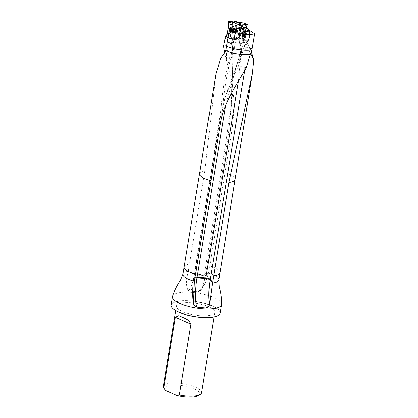 <?xml version="1.0" encoding="UTF-8"?>
<svg xmlns="http://www.w3.org/2000/svg" width="418" height="418" viewBox="0 0 418 418"><rect width="100%" height="100%" fill="white"/><g stroke="black" fill="none" stroke-linecap="round" stroke-linejoin="round"><path stroke-width="0.31" stroke-dasharray="2.09 1.57" d="M208.66 272.473L205.494 274.83L205.374 275.561L208.54 273.205L232.225 128.451L234.472 106.015L232.251 83.443L224.586 52.752M224.194 43.08A17.984 5.439 -170.7 0 1 248.705 45.614L251.296 51.566M250.633 53.363L249.65 51.545C247.801 53.969 245.679 49.611 245.063 48.049L244.713 70.679M246.306 27.949L245.533 30.446L245.22 36.491L246.097 40.086L248.705 45.614M241.907 26.668L239.822 33.999A12.425 8.992 -100.1 0 0 239.284 37.359L242.346 36.815L242.403 37.986L243.61 41.027L249.65 51.545M172.571 296.252A24.85 7.514 -170.7 0 1 179.186 292.72A24.85 7.514 -170.7 0 1 206.158 294.894A24.85 7.514 -170.7 0 1 221.566 304.273M187.917 290.092C185.367 283.221 186.449 279.245 188.293 271.256L194.276 274.495A23.403 4.791 95.5 0 1 187.917 290.092L189.03 290.959L188.534 290.823M197.468 291.769L189.03 290.959A24.207 4.953 95.5 0 0 189.443 291.09A24.207 4.953 95.5 0 0 195.739 274.887L204.177 275.697A24.207 4.953 95.5 0 1 197.886 291.9A24.207 4.953 95.5 0 1 197.468 291.769L199.015 291.158L205.295 283.164L201.283 289.632A23.403 4.791 95.5 0 1 199.015 291.158M218.797 280.029A18.173 5.497 -170.7 0 0 208.54 273.205L205.295 283.164M182.932 274.156A18.173 5.497 -170.7 0 1 187.828 271.334A18.173 5.497 -170.7 0 1 188.293 271.256L204.867 170.805L215.913 73.939M225.177 51.827L226.629 47.84C227.052 43.958 228.73 34.835 229.304 34.819L230.605 27.269M232.147 43.132L232.533 43.268C233.045 43.785 233.207 43.817 233.025 43.357L232.445 48.692L231.332 105.231L222.804 161.944L204.297 274.966L205.494 274.83L228.071 137.02L232.978 90.591L231.629 43.665L232.147 43.132L230.861 43.441L226.76 45.64M228.05 37.667L229.999 38.79A0.93 0.69 -94.6 0 0 230.187 38.858L234.32 39.574L238.218 39.255A0.93 0.69 -94.6 0 0 238.657 37.735A2.174 1.609 85.4 0 1 238.276 35.781L239.76 27.039A2.174 1.609 85.4 0 1 240.721 25.576A0.93 0.69 -94.6 0 0 241.134 24.949L241.217 24.443M241.097 24.38L237.476 22.52L232.957 21.731L229.681 36.063L226.525 36.079M232.957 21.731L237.758 22.154M224.978 38.592A18.173 5.497 -170.7 0 1 246.097 40.086M229.681 36.063L233.876 38.472A0.93 0.69 -94.6 0 0 234.064 38.545L238.088 39.25L234.205 39.564L234.717 38.059L234.456 37.301A2.174 1.609 85.4 0 1 234.404 36.094L236.201 25.817A0.93 0.69 -94.6 0 0 236.389 25.488M235 32.379A1.552 0.34 -170.4 0 1 235.245 32.614L236.363 25.932L240.721 25.576A2.174 1.609 -94.6 0 0 239.76 27.039L238.276 35.781A2.174 1.609 -94.6 0 0 238.276 36.721L237.936 38.728L234.143 38.08L230.511 36.032L230.37 34.38L227.611 34.731C229.054 34.814 227.115 36.679 226.441 36.601L226.436 36.601M236.264 25.435L236.201 25.817M242.403 37.986L240.298 44.287L240.235 46.325A1.552 0.35 -24.1 0 1 240.204 46.288A1.552 0.35 -24.1 0 1 240.564 45.844L240.235 46.325L240.637 46.006C241.061 43.221 242.241 41.915 244.196 42.087L246.782 42.417L252.138 49.481M249.896 30.733L249.614 36.439L247.827 41.638L243.485 40.593L239.666 38.054L239.697 31.778L236.949 32.526L236.682 37.74L236.949 32.526L238.197 28.314L241.358 27.452L250.1 31.475L249.849 36.413L248.057 41.643L243.689 40.588L239.848 38.038L239.718 34.798A1.552 0.601 -164.1 0 1 239.394 34.266A1.552 0.601 -164.1 0 1 239.822 33.999L242.879 33.456L244.739 27.332M242.586 28.743L245.23 27.907L242.038 27.128L241.583 26.595L239.394 34.266L238.866 37.557A1.552 0.324 2.7 0 0 239.362 37.819A10.873 7.869 79.9 0 1 239.681 35.473M245.23 27.907L246.5 28.461L243.558 29.396M249.896 30.655L246.5 28.461M241.358 27.452L240.084 31.925L239.718 34.798M234.08 39.543A10.873 8.052 -94.6 0 1 233.228 41.868L232.533 43.268C233.045 43.785 233.207 43.817 233.025 43.357L233.035 42.861C232.957 40.64 232.1 38.425 230.454 36.204L229.304 34.819M220.145 313.098A24.85 7.514 9.3 0 0 205.269 303.52A24.85 7.514 9.3 0 0 177.796 301.211A24.85 7.514 9.3 0 0 171.103 305.067M218.41 315.297A24.693 7.467 9.3 0 0 208.572 304.753A24.693 7.467 9.3 0 0 177.885 301.404A24.693 7.467 9.3 0 0 172.044 307.705M209.528 315.381A19.411 5.868 9.3 0 0 214.753 312.366A19.411 5.868 9.3 0 0 196.549 303.437A19.411 5.868 9.3 0 0 176.448 306.091A19.411 5.868 9.3 0 0 188.063 313.573A19.411 5.868 9.3 0 0 209.528 315.381M201.596 392.716A19.411 5.868 9.3 0 0 183.392 383.787A19.411 5.868 9.3 0 0 163.292 386.441M198.639 395.47A17.854 5.397 9.3 0 0 183.074 385.715A17.854 5.397 9.3 0 0 165.214 389.994M233.228 41.868A1.552 0.658 -153.7 0 1 233.578 42.636L233.025 43.357M242.346 36.815L242.863 33.518L245.533 30.446M235.789 28.236A1.944 1.437 -94.6 0 0 235.245 28.142A1.944 1.437 -94.6 0 0 233.991 29.558A1.944 1.437 -94.6 0 0 235.559 32.008A1.944 1.437 -94.6 0 0 236.839 30.331A1.944 1.437 -94.6 0 0 235.789 28.236M239.848 38.038L236.938 38.304L240.407 40.614L236.938 38.304L236.682 37.74L236.938 38.304L239.666 38.054M246.296 31.611L246.077 36.559L246.28 31.883L250.1 31.475M248.391 41.356L244.713 41.283L246.03 36.821L244.378 41.575L240.611 40.703L244.378 41.575L244.713 41.283L248.161 41.351M241.238 36.225A1.651 1.197 79.9 0 1 240.308 34.151A1.651 1.197 79.9 0 1 241.745 33.121A1.651 1.197 79.9 0 1 242.675 35.196A1.651 1.197 79.9 0 1 241.238 36.225M238.197 28.314L246.28 31.883M230.861 43.441L231.624 43.655L231.541 43.206M231.661 44.412L230.114 43.838M233.134 44.162A2.33 0.319 -83.2 0 0 232.638 45.437L231.75 44.601M225.861 50.484L227.465 50.264L226.504 53.039C225.61 55.26 225.61 57.35 226.504 59.309L229.978 57.303C225.276 73.636 222.298 90.737 221.044 108.607L212.443 163.569L194.276 274.495L195.739 274.887L222.48 109.506C223.964 91.505 226.744 74.164 230.82 57.47C231.044 56.696 230.762 56.639 229.978 57.303M233.176 49.157L233.38 49.773L233.751 49.219L233.861 46.889L233.176 49.157A3.882 2.226 86.5 0 0 233.322 48.19M227.465 50.264L226.598 48.044M226.509 59.309L226.504 53.039M232.669 45.708L230.82 57.47M194.474 280.65L193.921 277.803L220.448 116.768C224.095 99.568 230.078 82.722 238.401 66.243L244.049 47.286L251.589 48.786M246.374 67.611L236.452 65.71L236.823 64.968L225.574 105.681M244.352 42.437L244.096 45.505L241.839 47.38L240.836 46.884L240.684 44.538L241.338 41.126L242.367 40.274L243.61 41.027M244.096 45.505L245.063 48.049M244.196 42.087C242.832 43.023 242.158 44.543 242.168 46.638L242.686 46.743L244.509 45.755L245.329 44.271L244.791 42.145M245.329 44.271L249.149 45.572M246.782 42.417L245.418 44.308M242.686 46.743L244.049 47.286M194.37 281.309L193.921 277.672L220.276 117.437L224.56 99.609L227.57 89.896L236.452 65.71M238.448 81.233L241.421 50.374L240.481 53.802L241.839 47.861L236.823 64.968M241.421 50.374L241.839 47.38M242.168 46.638L241.839 47.861M241.876 47.736C241.912 50.714 241.322 54.016 240.115 57.642C239.833 61.007 236.463 65.192 237.043 64.252L240.998 50.85M242.67 35.169A1.583 1.144 -100.1 0 0 241.254 33.106A1.583 1.144 -100.1 0 0 240.407 34.866A1.583 1.144 -100.1 0 0 241.813 36.225A1.583 1.144 -100.1 0 0 242.67 35.169M245.653 35.122A2.68 1.938 -100.1 0 0 243.26 31.637A2.68 1.938 -100.1 0 0 242.205 32.379A2.68 1.938 -100.1 0 0 242.952 36.58A2.68 1.938 -100.1 0 0 244.206 36.909A2.68 1.938 -100.1 0 0 245.653 35.122M246.51 34.971A2.68 1.938 -100.1 0 0 244.117 31.486A2.68 1.938 -100.1 0 0 242.68 34.464A2.68 1.938 -100.1 0 0 245.058 36.758A2.68 1.938 -100.1 0 0 246.51 34.971M246.181 34.699A1.944 1.406 -100.1 0 0 244.352 32.196A1.944 1.406 -100.1 0 0 243.835 35.358A1.944 1.406 -100.1 0 0 246.181 34.699M243.678 32.86L245.037 32.573A1.609 1.165 -100.1 0 0 243.913 32.886A1.609 1.165 -100.1 0 0 243.668 34.401A1.609 1.165 -100.1 0 0 244.54 35.598A1.609 1.165 -100.1 0 0 245.664 35.284A1.609 1.165 -100.1 0 0 245.909 33.769A1.609 1.165 -100.1 0 0 245.037 32.573L245.596 33.466L244.608 33.644L244.614 34.663A1.228 0.888 -100.1 0 0 244.337 33.466A1.228 0.888 -100.1 0 0 243.454 33.079L243.783 32.729L244.608 33.644M243.166 33.006L243.454 33.079A1.228 0.888 79.9 0 0 242.853 33.884A1.228 0.888 -100.1 0 0 243.13 35.081L242.665 34.187L242.785 33.471L243.046 32.933L244.149 32.803L243.778 33.294L243.83 34.736L244.54 35.598L245.664 35.284L245.909 33.769L245.627 33.456L244.593 33.649M242.665 34.187L243.673 34.004L242.665 34.182M243.684 32.829L245.037 32.573M243.151 32.98L243.913 32.886M244.54 35.598L243.684 35.817L243.13 35.081A1.228 0.888 -100.1 0 0 244.007 35.467A1.228 0.888 -100.1 0 0 244.614 34.663L244.42 35.614L243.783 35.718M244.316 35.567L245.664 35.284M243.788 35.687L244.3 35.54M245.758 34.192L244.776 34.365L245.758 34.192M233.772 29.573A1.944 1.437 85.4 0 1 235.02 28.158A1.944 1.437 85.4 0 1 236.614 29.976A1.944 1.437 85.4 0 1 235.334 32.029A1.944 1.437 85.4 0 1 233.772 29.573M233.793 29.688A1.583 1.176 85.4 0 1 234.811 28.534A1.583 1.176 85.4 0 1 236.107 30.018A1.583 1.176 85.4 0 1 235.068 31.69A1.583 1.176 85.4 0 1 233.793 29.688M230.83 29.573A2.68 1.985 85.4 0 1 232.554 27.619A2.68 1.985 85.4 0 1 233.866 28.126A2.68 1.985 85.4 0 1 234.2 32.243A2.68 1.985 85.4 0 1 232.988 32.959A2.68 1.985 85.4 0 1 230.83 29.573M229.989 29.641A2.68 1.985 85.4 0 1 231.713 27.687A2.68 1.985 85.4 0 1 233.908 30.195A2.68 1.985 85.4 0 1 232.147 33.027A2.68 1.985 85.4 0 1 229.989 29.641M230.328 29.856A1.944 1.437 85.4 0 1 232.711 29.014A1.944 1.437 85.4 0 1 232.162 32.249A1.944 1.437 85.4 0 1 230.328 29.856M233.275 29.035L231.995 28.826A1.609 1.191 85.4 0 1 232.873 29.971A1.609 1.191 85.4 0 1 232.612 31.517A1.609 1.191 85.4 0 1 231.473 31.92A1.609 1.191 85.4 0 1 230.595 30.775A1.609 1.191 85.4 0 1 230.856 29.229A1.609 1.191 85.4 0 1 231.995 28.826L231.238 29.129L232.194 29.025L231.885 29.96A1.228 0.909 85.4 0 1 232.502 29.098A1.228 0.909 85.4 0 1 233.39 29.427L232.878 28.717L232.209 29.046M233.636 29.594L233.39 29.427A1.228 0.909 -94.6 0 1 233.662 30.618A1.228 0.909 85.4 0 1 233.045 31.475L233.437 31.596L233.73 31.031L233.709 29.568L232.685 29.673L232.873 30.378L232.371 31.632L231.473 31.92L230.595 30.775L230.856 29.229L232.727 28.863M233.667 29.584L232.701 29.668L232.298 29.145L233.265 29.061M232.612 31.517L233.354 31.554M232.816 31.742L233.045 31.475A1.228 0.909 85.4 0 1 232.152 31.146L232.816 31.742L231.473 31.92M233.338 31.528L232.816 31.711M231.912 30.984L230.908 31.068L232.152 31.146A1.228 0.909 85.4 0 1 231.885 29.96L231.88 30.989M230.856 29.229L232.194 29.025M231.995 28.826L232.732 28.837M239.697 31.778L241.223 26.721L239.655 32.04L239.796 38.142L244.264 40.812L248.412 40.483L249.724 34.637M240.151 31.653L236.949 32.526L238.255 28.11M243.469 35.546A2.759 1.996 79.9 0 1 240.131 36.481A2.759 1.996 79.9 0 1 240.867 31.993A2.759 1.996 79.9 0 1 243.469 35.546M247.132 35.206A3.454 2.503 -100.1 0 0 243.877 30.744A3.454 2.503 -100.1 0 0 242.952 36.376A3.454 2.503 -100.1 0 0 247.132 35.206M243.448 35.342A2.289 1.656 -100.1 0 0 241.405 32.364A2.289 1.656 -100.1 0 0 240.172 34.908A2.289 1.656 -100.1 0 0 242.21 36.873A2.289 1.656 -100.1 0 0 243.448 35.342M245.507 34.976A2.289 1.656 79.9 0 1 244.269 36.507A2.289 1.656 79.9 0 1 242.231 34.542A2.289 1.656 79.9 0 1 243.459 31.993A2.289 1.656 79.9 0 1 245.507 34.976M231.676 26.924A3.454 2.56 85.4 0 1 234.294 30.284A3.454 2.56 85.4 0 1 232.063 33.811A3.454 2.56 85.4 0 1 229.21 30.827M230.208 38.77L228.071 37.542L232.314 39.177L234.665 37.291L235.376 31.564L236.703 26.12A2.174 1.609 -94.6 0 0 236.097 27.337L234.613 36.079A2.174 1.609 -94.6 0 0 234.989 38.033C235.313 38.911 235.125 39.417 234.425 39.548L230.208 38.77L233.955 38.007M234.676 39.532L237.811 38.722M230.37 34.38A2.174 1.609 -94.6 0 0 231.039 33.111L232.523 24.369A2.174 1.609 -94.6 0 0 232.377 22.875L230.605 22.535C228.249 22.034 228.442 21.527 231.185 21.025M226.77 34.626L227.611 34.731M232.899 29.15A3.454 2.56 -94.6 0 0 236.165 33.414A3.454 2.56 -94.6 0 0 237.142 27.656A3.454 2.56 -94.6 0 0 232.899 29.15M232.716 20.9L232.377 22.875M241.108 24.432A0.93 0.69 85.4 0 1 240.721 25.576L238.594 25.749C240.684 25.346 241.045 24.913 239.671 24.443M237.278 37.589C236.065 37.981 235.486 38.466 235.543 39.041L237.973 38.722L238.255 37.082L234.989 38.033M238.255 37.082L238.276 36.721M236.703 26.12L238.594 25.749M232.962 29.526A2.289 1.698 85.4 0 1 234.435 27.854A2.289 1.698 85.4 0 1 236.311 30.002A2.289 1.698 85.4 0 1 234.806 32.421A2.289 1.698 85.4 0 1 232.962 29.526M230.856 29.699A2.289 1.698 -94.6 0 0 232.701 32.594A2.289 1.698 -94.6 0 0 234.205 30.174A2.289 1.698 -94.6 0 0 232.33 28.027A2.289 1.698 -94.6 0 0 230.856 29.699M224.936 172.738A17.984 5.439 -170.7 0 1 235.073 179.484L235.073 179.484M209.737 265.9A18.173 5.497 -170.7 0 1 219.993 272.719M245.079 43.535L246.766 41.596M184.129 266.846A18.173 5.497 -170.7 0 1 189.49 263.951M199.574 173.669L199.574 173.674A17.984 5.439 -170.7 0 1 204.867 170.805M226.629 47.84L226.326 48.368M234.456 37.301A10.873 8.052 -94.6 0 0 234.503 35.755L235.015 35.802L234.618 35.87A12.425 9.201 85.4 0 1 233.16 42.85L233.035 42.861M236.071 25.514L234.838 32.771A1.552 0.34 -170.4 0 0 235.245 32.614L235.015 35.802L233.578 42.636A1.552 0.658 -153.7 0 1 233.16 42.85L233.035 43.096M229.597 33.2L234.838 32.771A12.425 9.201 -94.6 0 0 234.618 35.87L230.454 36.204M236.18 22.112L237.899 22.232M238.521 22.593L237.476 22.52M240.24 23.957L240.893 24.004M240.92 24.04L240.319 23.998M240.564 45.844A10.873 7.869 79.9 0 1 239.3 39.151L239.362 37.819M241.839 27.828L242.038 27.128M240.204 45.201A12.425 8.992 -100.1 0 1 239.216 38.691A1.552 0.324 2.7 0 0 238.803 38.89L238.866 37.557A1.552 0.324 2.7 0 1 239.284 37.359L239.216 38.691L242.33 38.137M240.277 46.455L238.803 38.89A1.552 0.324 2.7 0 0 239.3 39.151M242.492 38.106L245.079 35.138M242.91 39.135L245.22 36.491M242.403 27.233L239.817 28.053M239.023 27.87L241.776 26.998M229.999 38.79L233.876 38.472M230.187 38.858L234.064 38.545M234.717 38.059L238.657 37.735M237.069 25.279L241.134 24.949M240.084 31.925L239.655 32.04M188.408 270.524L194.396 273.764L204.297 274.966L204.177 275.697L205.374 275.561A23.403 4.791 95.5 0 1 201.283 289.632C201.225 290.484 200.091 291.241 197.886 291.9L188.565 290.834M193.461 303.881C192.097 295.954 192.212 287.438 193.811 278.331L193.811 278.461C192.379 286.544 192.134 298.306 193.315 302.595M193.921 277.672L193.811 278.331L194.96 277.709M244.248 42.239A6.432 1.306 -84.5 0 0 243.866 45.656M244.138 47.312A6.322 2.895 -71.3 0 1 244.509 45.755M193.921 277.662L195.065 277.05M243.015 35.107A1.583 1.144 -100.1 0 0 241.599 33.043A1.583 1.144 -100.1 0 0 240.752 34.804A1.583 1.144 -100.1 0 0 242.158 36.162A1.583 1.144 -100.1 0 0 243.015 35.107M244.368 35.049A2.001 1.447 -100.1 0 0 243.569 32.729A2.001 1.447 -100.1 0 0 241.792 33.001A2.001 1.447 -100.1 0 0 242.351 36.136A2.001 1.447 -100.1 0 0 244.368 35.049M245.214 32.891L244.216 33.069M245.194 32.923L244.211 33.095M245.648 34.877L244.666 35.055M245.679 34.898L244.682 35.075M244.237 35.274L243.255 35.452M244.243 35.3L243.25 35.478M243.783 33.315L242.801 33.492M243.778 33.294L242.785 33.471M233.453 29.715A1.583 1.176 85.4 0 1 234.472 28.56A1.583 1.176 85.4 0 1 235.768 30.044A1.583 1.176 85.4 0 1 234.728 31.721A1.583 1.176 85.4 0 1 233.453 29.715M232.11 29.688A2.001 1.484 85.4 0 1 234.378 28.612A2.001 1.484 85.4 0 1 234.623 31.684A2.001 1.484 85.4 0 1 232.852 31.93A2.001 1.484 85.4 0 1 232.11 29.688M230.867 29.647L231.833 29.568M230.835 29.626L231.818 29.547M231.311 31.59L232.277 31.512M230.877 31.084L231.859 31M231.29 31.622L232.272 31.543M232.863 30.383L233.829 30.305M232.742 31.089L233.709 31.01M232.748 31.11L233.73 31.031M232.873 30.378L233.855 30.3M232.706 29.657L233.688 29.573M238.27 28.063L241.149 26.867M230.511 36.032L226.441 36.601M231.039 33.111L227.376 33.409M234.143 38.08L230.396 38.843M230.605 22.535L228.479 22.713M232.523 24.369L228.86 24.667M225.072 52.004L225.297 51.618M176.448 306.091L175.701 310.647M214.753 312.366L214.006 316.922M179.85 316.102L183.455 317.696M232.256 83.443L232.983 90.544M230.093 35.734C235.538 43.221 235.809 50.803 230.914 58.483M232.978 90.591L232.173 59.56L232.455 48.723M233.725 49.298L233.981 47.239M240.616 45.823L241.212 41.445M236.447 65.349L236.854 64.158M240.298 44.287L240.475 53.802M242.205 32.379L241.254 33.106M242.952 36.58L241.813 36.225M244.117 31.486L243.26 31.637M245.058 36.758L244.206 36.909M243.783 32.729L244.812 32.547M243.422 33.085L244.326 32.923M244.953 35.3L244.044 35.462M245.439 35.431L244.42 35.614M244.708 35.634L243.684 35.817M244.07 32.75L243.046 32.933M234.2 32.243L235.068 31.69M233.866 28.126L234.811 28.534M232.147 33.027L232.988 32.959M231.713 27.687L232.554 27.619M232.878 28.717L231.859 28.8M231.504 29.197L232.403 29.124M231.107 29.067L232.11 28.983M230.851 31.089L231.838 31.01M232.241 31.528L233.145 31.454M231.65 31.94L232.669 31.862M232.434 31.674L233.437 31.596M232.721 29.647L233.709 29.568M243.459 31.993L241.405 32.364M244.269 36.507L242.21 36.873M237.957 38.733L234.66 39.538M232.701 32.594L234.806 32.421M232.33 28.027L234.435 27.854"/><path stroke-width="0.63" d="M244.713 70.679L210.082 280.029C208.598 289.987 208.43 298.029 209.585 304.158L212.485 283.054L228.886 182.473L252.43 73.49L253.81 59.654L250.633 53.363M224.586 52.752L223.536 46.299L225.48 36.188L228.05 37.667M251.296 51.566L253.81 59.654M238.448 81.233L205.75 278.534C207.898 278.796 209.34 279.292 210.082 280.029L212.485 283.054A18.173 5.497 -170.7 0 0 218.797 280.029L219.204 286.858C220.866 292.522 221.655 298.332 221.566 304.273A24.85 7.514 -170.7 0 1 221.535 304.607A24.85 7.514 -170.7 0 1 195.802 308.009A24.85 7.514 -170.7 0 1 172.493 296.576A24.85 7.514 -170.7 0 1 172.571 296.252C174.384 290.588 176.981 285.337 180.367 280.499L182.932 274.156L184.129 266.851A18.173 5.497 -170.7 0 1 184.129 266.846A18.173 5.497 -170.7 0 0 195.567 274.004L220.626 121.842C224.267 102.269 236.081 85.742 246.374 67.611L250.298 54.366A17.984 5.439 -170.7 0 1 225.751 50.562L229.127 31.042L234.644 32.217C242.09 34.856 248.778 35.368 254.708 33.759L251.965 49.914A18.173 5.497 -170.7 0 1 226.645 46.341M209.585 304.158C209.042 306.478 207.694 307.768 205.525 308.024L196.779 307.183L194.537 305.913L193.461 303.881L194.37 281.309L195.567 274.004M215.913 73.939L220.767 58.013L224.503 52.903L225.751 50.562M225.177 51.827L220.767 58.013M223.536 46.299L226.76 45.64M226.525 36.079L225.48 36.188M237.758 22.154L243.229 22.927L247.399 24.416L246.306 27.949M229.127 31.042L230.605 27.269L236.264 25.435L239.958 24.348L242.983 26.01L245.1 26.13L247.294 24.495L240.92 24.04M239.958 24.348L241.097 24.38M250.298 54.366L251.965 49.914M254.708 33.759L249.896 30.655M242.983 26.01L241.583 26.574M172.493 296.576L171.103 305.067A24.85 7.514 9.3 0 0 171.981 307.627A24.85 7.514 9.3 0 0 194.412 316.499A24.85 7.514 9.3 0 0 218.494 315.245A24.85 7.514 9.3 0 0 220.145 313.098L221.535 304.607M172.044 307.705A24.693 7.467 9.3 0 0 172.106 307.784A24.693 7.467 9.3 0 0 194.391 316.598A24.693 7.467 9.3 0 0 218.327 315.35A24.693 7.467 9.3 0 0 218.41 315.297M175.701 310.647L163.292 386.441A19.411 5.868 9.3 0 0 163.72 388.087L175.325 317.236L178.805 315.627L184.887 318.312L188.748 320.397L190.921 324.122L179.317 394.979A19.411 5.868 9.3 0 0 196.366 395.731A19.411 5.868 9.3 0 0 200.306 394.393A19.411 5.868 9.3 0 0 201.596 392.716L214.006 316.922M179.317 394.979L176.851 395.454A17.854 5.397 9.3 0 0 198.639 395.47L200.306 394.393M164.509 389.111L165.214 389.994A17.854 5.397 9.3 0 0 165.711 390.532L163.72 388.087M165.711 390.532L176.851 395.454M244.739 27.332L245.1 26.13M225.574 105.681L197.003 277.688C195.143 288.749 195.044 302.157 196.779 307.183M241.547 26.585L238.662 27.781L242.367 28.649L245.622 27.536L241.547 26.585L245.826 27.625L249.645 30.164L249.896 30.733L246.296 31.611L246.04 31.042L249.645 30.164M245.826 27.625L242.571 28.737L246.04 31.042M238.255 28.11L241.369 26.6M229.21 30.827A3.454 2.56 85.4 0 1 229.231 29.448A3.454 2.56 85.4 0 1 231.676 26.924M226.77 34.626A2.174 1.609 -94.6 0 0 227.376 33.409L228.86 24.667A2.174 1.609 -94.6 0 0 228.479 22.713A0.93 0.69 85.4 0 1 229.048 21.198L233.072 21.903A0.93 0.69 85.4 0 1 233.26 21.976L237.037 24.145L236.834 25.352L237.037 24.145L232.465 21.799L228.353 22.426L228.186 28.617L226.436 36.601L228.071 37.542L226.436 36.601L226.77 34.626M231.185 21.025L232.716 20.9L236.74 21.605A0.93 0.69 85.4 0 1 236.928 21.679L240.7 23.847A0.93 0.69 85.4 0 1 241.108 24.432M239.671 24.443L237.037 24.145L240.7 23.847M249.724 34.637L249.332 29.955L245.815 27.619M252.43 73.49L235.073 179.484A17.984 5.439 -170.7 0 1 228.886 182.473M235.073 179.484L219.993 272.719A18.173 5.497 -170.7 0 1 219.993 272.724A18.173 5.497 -170.7 0 1 213.682 275.749M194.37 281.309A18.173 5.497 -170.7 0 1 182.932 274.156M210.813 180.733A17.984 5.439 -170.7 0 1 199.574 173.674A17.984 5.439 -170.7 0 1 199.574 173.669L184.129 266.846M224.748 52.469L224.503 52.903M237.899 22.232L240.883 22.447M243.229 22.927L238.521 22.593M240.893 24.004L247.336 24.463M242.006 26.308L241.907 26.668M190.921 324.122L175.325 317.236M232.983 31.789L242.586 28.743M239.817 28.053L229.754 31.24M243.558 29.396L234.644 32.217M229.142 30.995L239.023 27.87M212.59 282.396L210.191 279.37C209.444 278.634 208.002 278.137 205.86 277.876L195.065 277.05M194.96 277.709L205.75 278.534M232.716 20.9L229.048 21.198M236.74 21.605L233.072 21.903M236.928 21.679L233.26 21.976M218.797 280.029L219.993 272.724M199.574 173.674L215.907 73.934M178.799 315.637L179.85 316.102M183.455 317.696L184.881 318.323M231.927 20.947L228.918 21.193"/></g></svg>

